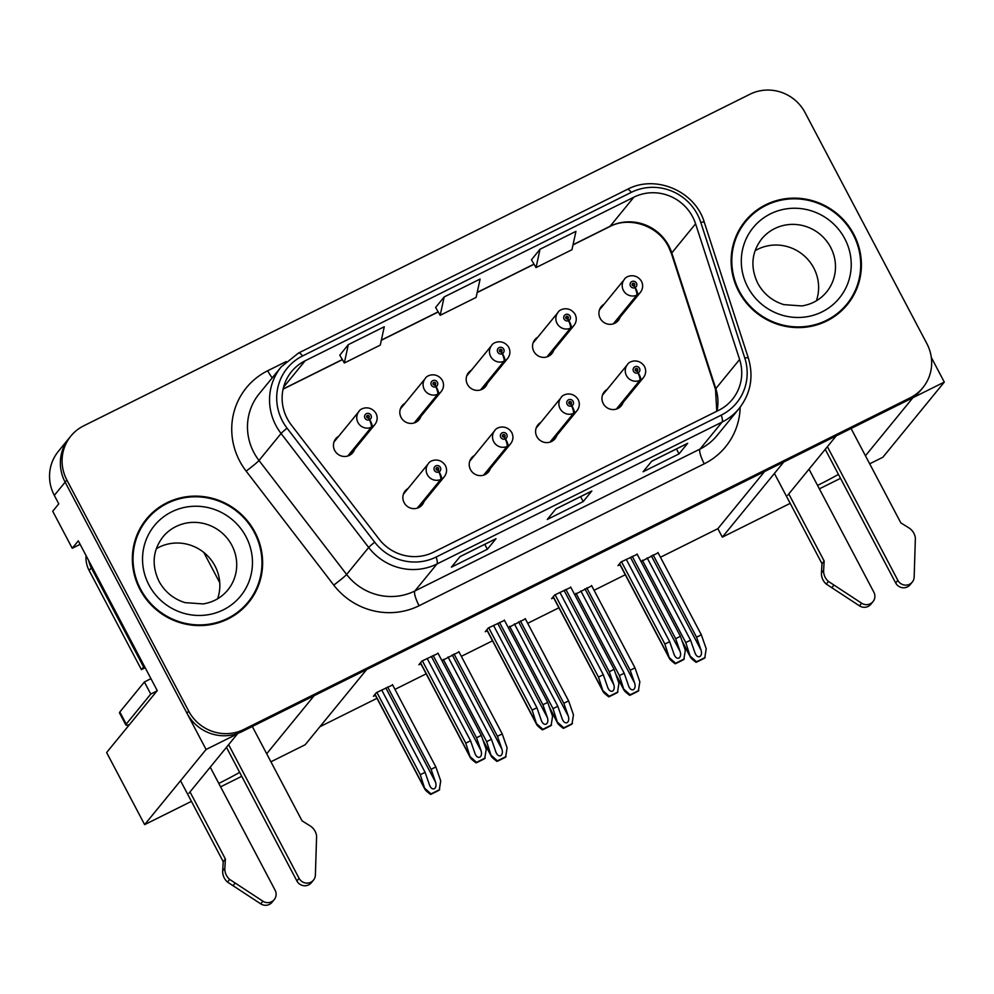 <?xml version="1.0" encoding="UTF-8"?>
<svg xmlns="http://www.w3.org/2000/svg" width="994" height="994" viewBox="0 0 994 994"><rect width="100%" height="100%" fill="white"/><g stroke="black" fill="none" stroke-linecap="round" stroke-linejoin="round"><path stroke-width="1.49" d="M408.074 488.489A10.996 10.648 39.3 0 0 404.123 502.641A10.996 10.648 39.3 0 0 424.028 501.535M474.436 455.451A10.996 10.648 39.3 0 0 470.485 469.615A10.996 10.648 39.3 0 0 490.402 468.497M540.811 422.425A10.996 10.648 39.3 0 0 536.859 436.59A10.996 10.648 39.3 0 0 556.777 435.471M537.766 337.202A10.996 10.648 39.3 0 0 533.815 351.354A10.996 10.648 39.3 0 0 553.733 350.248M471.392 370.228A10.996 10.648 39.3 0 0 467.453 384.392A10.996 10.648 39.3 0 0 487.358 383.274M405.03 403.253A10.996 10.648 39.3 0 0 401.079 417.418A10.996 10.648 39.3 0 0 420.984 416.3M338.656 436.291A10.996 10.648 39.3 0 0 334.705 450.456A10.996 10.648 39.3 0 0 354.622 449.338M607.185 389.387A10.996 10.648 39.3 0 0 603.234 403.552A10.996 10.648 39.3 0 0 623.139 402.433M604.141 304.164A10.996 10.648 39.3 0 0 600.19 318.328A10.996 10.648 39.3 0 0 620.094 317.21M218.792 783.409A43.984 4.374 152.2 0 0 239.666 772.388M266.678 753.763L314.141 695.701L366.612 669.596L305.183 744.742L270.915 761.802M191.42 801.363L144.639 824.635L206.081 749.488L237.467 733.858L188.922 793.249M241.741 776.314L220.593 786.838M80.129 544.339L72.239 548.266L78.29 540.86L157.251 690.619L106.631 752.545L144.639 824.635M72.239 548.266L52.719 511.251L58.77 503.846L54.31 495.372L65.132 482.14L206.081 749.488M70.872 436.043A41.226 39.934 39.3 0 0 66.859 480.027L188.674 711.083A41.226 39.934 39.3 0 0 243.754 729.484L910.094 397.861A41.226 39.934 39.3 0 0 922.879 387.672A41.226 39.934 39.3 0 0 926.893 343.688L805.078 112.633A41.226 39.934 39.3 0 0 749.998 94.231L83.658 425.854A41.226 39.934 39.3 0 0 70.872 436.043L58.323 451.4A41.226 39.934 39.3 0 0 54.31 495.372M66.859 480.027L65.132 482.14A41.226 39.934 39.3 0 1 69.145 438.168A41.226 39.934 39.3 0 0 65.132 482.14L186.947 713.195A41.226 39.934 39.3 0 0 242.014 731.596L908.354 399.986A41.226 39.934 39.3 0 0 921.152 389.785L922.879 387.672M869.688 463.813L882.871 457.252L944.3 382.094L931.316 357.467M865.451 455.774L912.914 397.712L944.3 382.094M817.565 485.407A43.984 4.374 152.2 0 0 838.439 474.399M790.193 503.374L722.327 537.145L783.769 461.986L836.24 435.869L787.695 495.26M840.514 478.325L819.367 488.849M219.761 582.732L203.77 552.391M660.451 557.249L717.867 528.671L722.327 537.145M319.906 726.726L376.974 698.322M394.966 689.376L426.165 673.845M461.34 656.338L492.539 640.819M527.702 623.313L558.914 607.781M594.077 590.287L625.276 574.756M717.867 528.671L764.572 471.541M591.741 585.864L574.656 594.586M525.379 618.889L508.294 627.612M459.004 651.915L441.92 660.65M392.63 684.953L376.428 692.607L373.396 696.309L375.384 695.315M658.115 552.826L641.031 561.548M570.842 587.342L554.64 594.996L551.608 598.699L553.596 597.717M504.48 620.368L488.265 628.022L485.246 631.724L487.222 630.743M438.106 653.406L421.903 661.06L418.872 664.762L420.86 663.768M637.216 554.317L621.014 561.97L617.982 565.673L619.97 564.679M139.98 589.467A65.964 63.902 39.3 0 0 248.562 602.6A65.964 63.902 39.3 0 0 254.998 532.237A65.964 63.902 39.3 0 0 146.416 519.104A65.964 63.902 39.3 0 0 139.98 589.467M247.692 603.656A65.964 63.902 39.3 0 0 255.682 590.212M738.753 291.478A65.964 63.902 39.3 0 0 847.335 304.611A65.964 63.902 39.3 0 0 853.771 234.249A65.964 63.902 39.3 0 0 745.189 221.115A65.964 63.902 39.3 0 0 738.753 291.478M846.466 305.667A65.964 63.902 39.3 0 0 854.455 292.211M287.216 418.561A43.984 42.593 -140.7 0 1 291.503 371.657A43.984 42.593 -140.7 0 1 305.146 360.772L633.886 197.172A43.984 42.593 -140.7 0 1 695.589 223.812L739.611 359.505A43.984 42.593 -140.7 0 1 732.367 399.402A43.984 42.593 -140.7 0 1 718.724 410.286L433.583 552.179A43.984 42.593 -140.7 0 1 378.962 538.984L291.341 424.997A43.984 42.593 -140.7 0 1 287.216 418.561M282.42 420.947A49.476 47.923 39.3 0 0 287.067 428.19L374.688 542.177A49.476 47.923 39.3 0 0 436.142 557.025L721.271 415.119A49.476 47.923 39.3 0 0 744.779 357.989L700.758 222.308A49.476 47.923 39.3 0 0 631.327 192.339L302.598 355.939A49.476 47.923 39.3 0 0 282.42 420.947M540.015 249.245L536.027 267.597L571.96 249.718L575.948 231.353L540.015 249.245L531.467 259.769M348.322 344.632L344.334 362.996L380.28 345.104L384.268 326.753L348.322 344.632L339.786 355.169M444.169 296.945L440.18 315.297L476.114 297.405L480.114 279.053L444.169 296.945L435.633 307.469M496.006 538.686L487.358 549.272L451.413 567.164L460.073 556.578L496.006 538.686A10.996 2.51 -116.5 0 1 495.807 538.86L459.973 556.677M687.686 443.299L679.039 453.873L643.093 471.765L651.753 461.179L687.686 443.299A10.996 2.51 -116.5 0 1 687.488 443.461L651.666 461.291M591.852 490.986L583.192 501.572L547.259 519.464L555.907 508.878L591.852 490.986A10.996 2.51 -116.5 0 1 591.641 491.16L555.82 508.99M583.192 501.572L580.608 496.652M679.039 453.873L676.442 448.953M487.358 549.272L484.761 544.352M440.18 315.297L435.596 307.419M344.334 362.996L339.762 355.119M536.027 267.597L531.442 259.72M755.925 211.672A65.964 63.902 39.3 0 0 744.332 222.184M157.151 509.661A65.964 63.902 39.3 0 0 145.559 520.173M632.246 556.367L675.659 638.695L680.169 651.642C681.027 654.735 680.604 656.897 678.914 658.115C676.989 658.699 675.411 657.531 674.18 654.624L669.658 641.677L664.874 644.062L669.583 658.774L619.51 563.809M616.988 408.869L640.596 379.994A6.871 1.59 -119 0 0 638.223 372.762A3.442 3.33 39.3 0 0 639.502 368.314A3.442 3.33 39.3 0 0 634.905 366.786A3.442 3.33 39.3 0 0 633.501 371.296A3.442 3.33 39.3 0 0 637.962 372.899L637.092 371.048A1.379 1.329 -140.7 0 1 635.439 368.936A1.379 1.329 -140.7 0 1 637.701 369.209A1.379 1.329 -140.7 0 1 637.191 370.986L638.223 372.762M635.141 369.805A1.379 1.329 -140.7 0 1 636.781 371.135M637.962 372.899A6.871 1.541 66.1 0 1 639.813 380.391A10.313 9.99 -140.7 0 1 627.438 364.612C628.879 361.207 638.819 357.741 644.497 366.438C646.373 370.402 646.013 374.142 643.404 377.658A10.313 9.99 -140.7 0 1 640.596 379.994M616.342 409.093L639.813 380.391M637.042 553.981L680.443 636.309L685.313 650.25L683.847 659.494A6.871 0.683 152.2 0 1 681.213 660.873L677.622 662.663A6.871 0.683 152.2 0 1 675.187 663.793C671.174 660.799 669.285 658.96 669.521 658.276L619.635 563.648M621.474 561.734L664.874 644.062M626.257 559.349L669.658 641.677M674.653 655.717L674.18 654.624M675.659 638.695L680.443 636.309M669.732 658.003L675.622 663.259L684.282 658.947M653.145 554.888L696.558 637.204L701.068 650.151C701.926 653.257 701.503 655.406 699.813 656.624C697.887 657.208 696.309 656.04 695.079 653.133L690.557 640.186L685.773 642.571L690.482 657.282L682.456 642.087M613.957 323.646L637.552 294.771A6.871 1.59 -119 0 0 635.178 287.539A3.442 3.33 39.3 0 0 636.458 283.091A3.442 3.33 39.3 0 0 631.861 281.563A3.442 3.33 39.3 0 0 630.469 286.073A3.442 3.33 39.3 0 0 634.918 287.664L634.048 285.812A1.379 1.329 -140.7 0 1 632.395 283.712A1.379 1.329 -140.7 0 1 634.657 283.986A1.379 1.329 -140.7 0 1 634.147 285.763L635.178 287.539M632.109 284.582A1.379 1.329 -140.7 0 1 633.737 285.912M634.918 287.664A6.871 1.541 66.1 0 1 636.769 295.168A10.313 9.99 -140.7 0 1 624.394 279.376C625.835 275.984 635.775 272.518 641.453 281.215C643.329 285.166 642.969 288.906 640.36 292.435A10.313 9.99 -140.7 0 1 637.552 294.771M613.298 323.87L636.769 295.168M657.941 552.502L701.342 634.818L706.212 648.771L704.746 658.003A6.871 0.683 152.2 0 1 702.112 659.382L698.521 661.172A6.871 0.683 152.2 0 1 696.086 662.315C692.072 659.308 690.184 657.469 690.42 656.785L682.058 640.931M642.372 560.256L685.773 642.571M647.156 557.87L690.557 640.186M695.551 654.238L695.079 653.133M696.558 637.204L701.342 634.818M690.631 656.525L696.521 661.78L705.181 657.469M565.884 589.405L609.285 671.72L613.795 684.667C614.652 687.773 614.23 689.923 612.54 691.141C610.627 691.725 609.049 690.557 607.806 687.649L603.296 674.702L598.5 677.088L603.209 691.799L553.136 596.835M550.626 441.895L574.221 413.032A6.871 1.59 -119 0 0 571.861 405.8A3.442 3.33 39.3 0 0 573.128 401.352A3.442 3.33 39.3 0 0 568.531 399.812A3.442 3.33 39.3 0 0 567.139 404.334A3.442 3.33 39.3 0 0 571.587 405.925L570.718 404.073A1.379 1.329 -140.7 0 1 569.065 401.974A1.379 1.329 -140.7 0 1 571.326 402.247A1.379 1.329 -140.7 0 1 570.817 404.024L571.861 405.8M568.779 402.831A1.379 1.329 -140.7 0 1 570.407 404.173M571.587 405.925A6.871 1.541 66.1 0 1 573.439 413.417A10.313 9.99 -140.7 0 1 561.063 397.637C562.505 394.233 572.445 390.766 578.123 399.464C579.999 403.427 579.639 407.167 577.029 410.684A10.313 9.99 -140.7 0 1 574.221 413.032M549.98 442.119L573.439 413.417M570.668 587.019L614.081 669.335L618.939 683.288L617.473 692.52A6.871 0.683 152.2 0 1 614.839 693.899L611.248 695.688A6.871 0.683 152.2 0 1 608.813 696.831C604.799 693.824 602.911 691.986 603.147 691.302L553.26 596.686M555.099 594.772L598.5 677.088M559.895 592.387L603.296 674.702M608.291 688.755L607.806 687.649M609.285 671.72L614.081 669.335M603.37 691.041L609.26 696.285L617.908 691.986M499.51 622.43L542.91 704.746L547.433 717.705C548.278 720.799 547.868 722.961 546.166 724.166C544.252 724.75 542.674 723.595 541.432 720.687L536.922 707.728L532.125 710.114L536.835 724.837L486.762 629.861M484.252 474.933L507.847 446.058A6.871 1.59 -119 0 0 505.486 438.826A3.442 3.33 39.3 0 0 506.754 434.378A3.442 3.33 39.3 0 0 502.169 432.85A3.442 3.33 39.3 0 0 500.765 437.36A3.442 3.33 39.3 0 0 505.225 438.95L504.343 437.099A1.379 1.329 -140.7 0 1 502.691 434.999A1.379 1.329 -140.7 0 1 504.964 435.273A1.379 1.329 -140.7 0 1 504.455 437.049L505.486 438.826M502.405 435.869A1.379 1.329 -140.7 0 1 504.033 437.198M505.225 438.95A6.871 1.541 66.1 0 1 507.064 446.455A10.313 9.99 -140.7 0 1 494.701 430.663C496.143 427.271 506.07 423.804 511.748 432.502C513.637 436.453 513.264 440.193 510.655 443.722A10.313 9.99 -140.7 0 1 507.847 446.058M483.606 475.157L507.064 446.455M504.306 620.045L547.706 702.373L552.565 716.314L551.098 725.545A6.871 0.683 152.2 0 1 548.464 726.937L544.874 728.726A6.871 0.683 152.2 0 1 542.451 729.857C538.437 726.862 536.549 725.011 536.772 724.328L486.886 629.711M488.725 627.798L532.125 710.114M493.521 625.412L536.922 707.728M541.916 721.781L541.432 720.687M542.91 704.746L547.706 702.373M536.996 724.067L542.886 729.323L551.546 725.011M433.135 655.456L476.548 737.784L481.059 750.731C481.916 753.825 481.494 755.987 479.804 757.204C477.878 757.788 476.3 756.62 475.07 753.713L470.547 740.766L465.764 743.152L470.46 757.863L420.4 662.899M417.878 507.959L441.485 479.096A6.871 1.59 -119 0 0 439.112 471.852A3.442 3.33 39.3 0 0 440.379 467.404A3.442 3.33 39.3 0 0 435.794 465.875A3.442 3.33 39.3 0 0 434.39 470.386A3.442 3.33 39.3 0 0 438.851 471.988L437.969 470.137A1.379 1.329 -140.7 0 1 436.329 468.025A1.379 1.329 -140.7 0 1 438.59 468.298A1.379 1.329 -140.7 0 1 438.081 470.087L439.112 471.852M436.031 468.895A1.379 1.329 -140.7 0 1 437.671 470.224M438.851 471.988A6.871 1.541 66.1 0 1 440.69 479.481A10.313 9.99 -140.7 0 1 428.327 463.701C429.768 460.297 439.708 456.83 445.387 465.527C447.263 469.491 446.902 473.231 444.293 476.747A10.313 9.99 -140.7 0 1 441.485 479.096M417.231 508.182L440.69 479.481M437.932 653.083L481.332 735.398L486.203 749.352L484.737 758.584A6.871 0.683 152.2 0 1 482.102 759.963L478.499 761.752A6.871 0.683 152.2 0 1 476.076 762.883C472.063 759.888 470.174 758.049 470.411 757.366L420.524 662.737M422.363 660.824L465.764 743.152M427.147 658.438L470.547 740.766M475.542 754.819L475.07 753.713M476.548 737.784L481.332 735.398M470.622 757.093L476.511 762.348L485.171 758.049M586.783 587.914L630.184 670.242L634.694 683.189C635.551 686.282 635.129 688.444 633.439 689.662C631.525 690.234 629.947 689.078 628.705 686.171L624.195 673.224L619.399 675.597L624.108 690.321L616.094 675.112M547.582 356.672L571.177 327.809A6.871 1.59 -119 0 0 568.817 320.565A3.442 3.33 39.3 0 0 570.084 316.117A3.442 3.33 39.3 0 0 565.499 314.589A3.442 3.33 39.3 0 0 564.095 319.099A3.442 3.33 39.3 0 0 568.556 320.702L567.673 318.85A1.379 1.329 -140.7 0 1 566.021 316.738A1.379 1.329 -140.7 0 1 568.282 317.011A1.379 1.329 -140.7 0 1 567.773 318.801L568.817 320.565M565.735 317.608A1.379 1.329 -140.7 0 1 567.363 318.937M568.556 320.702A6.871 1.541 66.1 0 1 570.394 328.194A10.313 9.99 -140.7 0 1 558.032 312.414C559.473 309.01 569.4 305.543 575.079 314.241C576.967 318.204 576.595 321.944 573.985 325.46A10.313 9.99 -140.7 0 1 571.177 327.809M546.936 356.896L570.394 328.194M591.567 585.528L634.98 667.856L639.838 681.797L638.372 691.029A6.871 0.683 152.2 0 1 635.738 692.42L632.147 694.21A6.871 0.683 152.2 0 1 629.711 695.34C625.698 692.346 623.81 690.507 624.046 689.811L615.684 673.957M575.998 593.281L619.399 675.597M580.794 590.896L624.195 673.224M629.19 687.264L628.705 686.171M630.184 670.242L634.98 667.856M624.257 689.55L630.159 694.806L638.807 690.495M520.409 620.952L563.809 703.267L568.332 716.214C569.177 719.321 568.767 721.47 567.065 722.688C565.151 723.272 563.573 722.104 562.331 719.196L557.82 706.249L553.024 708.635L557.733 723.346L549.719 708.15M481.208 389.698L504.803 360.834A6.871 1.59 -119 0 0 502.442 353.603A3.442 3.33 39.3 0 0 503.709 349.155A3.442 3.33 39.3 0 0 499.125 347.614A3.442 3.33 39.3 0 0 497.721 352.137A3.442 3.33 39.3 0 0 502.181 353.727L501.299 351.876A1.379 1.329 -140.7 0 1 499.659 349.776A1.379 1.329 -140.7 0 1 501.92 350.05A1.379 1.329 -140.7 0 1 501.411 351.826L502.442 353.603M499.361 350.633A1.379 1.329 -140.7 0 1 500.988 351.975M502.181 353.727A6.871 1.541 66.1 0 1 504.02 361.232A10.313 9.99 -140.7 0 1 491.657 345.44C493.099 342.048 503.039 338.581 508.717 347.266C510.593 351.23 510.233 354.97 507.623 358.486A10.313 9.99 -140.7 0 1 504.803 360.834M480.562 389.934L504.02 361.232M525.205 618.566L568.605 700.882L573.463 714.835L571.997 724.067A6.871 0.683 152.2 0 1 569.363 725.446L565.772 727.235A6.871 0.683 152.2 0 1 563.349 728.378C559.336 725.371 557.448 723.533 557.671 722.849L549.322 706.995M509.624 626.307L553.024 708.635M514.42 623.934L557.82 706.249M562.815 720.302L562.331 719.196M563.809 703.267L568.605 700.882M557.895 722.588L563.784 727.832L572.445 723.533M454.034 653.977L497.435 736.293L501.958 749.252C502.815 752.346 502.392 754.508 500.703 755.713C498.777 756.297 497.199 755.142 495.969 752.234L491.446 739.275L486.662 741.661L491.359 756.384L483.345 741.176M414.846 422.736L438.441 393.86A6.871 1.59 -119 0 0 436.068 386.629A3.442 3.33 39.3 0 0 437.348 382.181A3.442 3.33 39.3 0 0 432.75 380.652A3.442 3.33 39.3 0 0 431.359 385.163A3.442 3.33 39.3 0 0 435.807 386.765L434.937 384.914A1.379 1.329 -140.7 0 1 433.285 382.802A1.379 1.329 -140.7 0 1 435.546 383.075A1.379 1.329 -140.7 0 1 435.037 384.852L436.068 386.629M432.986 383.672A1.379 1.329 -140.7 0 1 434.626 385.001M435.807 386.765A6.871 1.541 66.1 0 1 437.658 394.258A10.313 9.99 -140.7 0 1 425.283 378.478C426.724 375.073 436.664 371.607 442.342 380.304C444.219 384.268 443.858 388.008 441.249 391.524A10.313 9.99 -140.7 0 1 438.441 393.86M414.187 422.959L437.658 394.258M458.83 651.592L502.231 733.907L507.102 747.861L505.635 757.093A6.871 0.683 152.2 0 1 503.001 758.484L499.398 760.273A6.871 0.683 152.2 0 1 496.975 761.404C492.962 758.41 491.073 756.558 491.309 755.875L482.947 740.021M443.262 659.345L486.662 741.661M448.046 656.959L491.446 739.275M496.441 753.328L495.969 752.234M497.435 736.293L502.231 733.907M491.521 755.614L497.41 760.87L506.07 756.558M387.672 687.003L431.073 769.331L435.583 782.278C436.441 785.372 436.018 787.534 434.328 788.751C432.415 789.335 430.837 788.167 429.594 785.26L425.084 772.313L420.288 774.699L424.997 789.41L374.924 694.446M348.472 455.761L372.067 426.898A6.871 1.59 -119 0 0 369.706 419.667A3.442 3.33 39.3 0 0 370.973 415.219A3.442 3.33 39.3 0 0 366.388 413.678A3.442 3.33 39.3 0 0 364.984 418.201A3.442 3.33 39.3 0 0 369.445 419.791L368.563 417.94A1.379 1.329 -140.7 0 1 366.91 415.84A1.379 1.329 -140.7 0 1 369.172 416.113A1.379 1.329 -140.7 0 1 368.662 417.89L369.706 419.667M366.624 416.697A1.379 1.329 -140.7 0 1 368.252 418.039M369.445 419.791A6.871 1.541 66.1 0 1 371.284 427.283A10.313 9.99 -140.7 0 1 358.921 411.504C360.362 408.099 370.29 404.633 375.968 413.33C377.857 417.294 377.484 421.034 374.875 424.55A10.313 9.99 -140.7 0 1 372.067 426.898M347.825 455.985L371.284 427.283M392.456 684.617L435.857 766.946L440.727 780.899L439.261 790.131A6.871 0.683 152.2 0 1 436.627 791.51L433.036 793.299A6.871 0.683 152.2 0 1 430.601 794.43C426.588 791.435 424.699 789.596 424.935 788.913L375.049 694.284M376.888 692.371L420.288 774.699M381.684 689.985L425.084 772.313M430.067 786.366L429.594 785.26M431.073 769.331L435.857 766.946M425.146 788.64L431.036 793.895L439.696 789.584M224.855 868.222L222.693 870.868L223.215 861.649L225.377 859.002L224.855 868.222A13.742 13.307 39.3 0 0 229.676 879.429L262.876 901.198A8.772 8.499 -140.7 0 0 275.114 890.239L210.231 767.182M86.043 555.559A27.484 26.627 39.3 0 0 89.137 570.481L141.434 669.67L143.596 667.024L91.299 567.835A27.484 26.627 -140.7 0 1 88.69 560.579M144.528 666.489A27.484 26.627 39.3 0 0 143.596 667.024M145.211 667.782A27.484 26.627 39.3 0 0 141.434 669.67M157.064 690.842A27.484 2.734 -27.8 0 1 150.753 694.085L144.379 681.996A27.484 2.734 152.2 0 0 150.926 678.616M144.379 681.996L119.839 712.002A27.484 2.734 152.2 0 0 119.491 712.897L125.865 724.999A27.484 2.734 152.2 0 0 129.493 724.576M150.753 694.085L126.226 724.104A27.484 2.734 152.2 0 0 125.865 724.999M228.62 744.68L299.07 878.311A8.772 8.499 -140.7 0 0 315.384 875.068L316.601 836.165A13.742 13.307 39.3 0 0 310.041 825.828L302.052 820.845L252.302 726.477M299.07 878.311L296.908 880.957A8.772 8.499 39.3 0 0 311.358 882.709L313.52 880.063M296.908 880.957L226.458 747.326M223.215 861.649L180.548 780.725M190.003 791.92L225.377 859.002M222.693 870.868A13.742 13.307 39.3 0 0 227.514 882.076L260.714 903.844A8.772 8.499 39.3 0 0 272.095 902.241L274.257 899.595M227.514 882.076L229.676 879.429M232.969 885.791L235.131 883.144M823.628 570.233L821.466 572.879L821.988 563.66L824.15 561.014L823.628 570.233A13.742 13.307 39.3 0 0 828.449 581.44L861.649 603.209A8.772 8.499 -140.7 0 0 873.888 592.25L809.004 469.193M827.393 446.691L897.843 580.322A8.772 8.499 -140.7 0 0 914.157 577.079L915.375 538.176A13.742 13.307 39.3 0 0 908.814 527.839L900.825 522.856L851.063 428.489M897.843 580.322L895.681 582.969A8.772 8.499 39.3 0 0 910.131 584.721L912.293 582.074M895.681 582.969L825.231 449.338M821.988 563.66L774.413 473.43M788.776 493.931L824.15 561.014M821.466 572.879A13.742 13.307 39.3 0 0 826.287 584.087L859.487 605.855A8.772 8.499 39.3 0 0 870.868 604.253L873.03 601.606M826.287 584.087L828.449 581.44M831.742 587.802L833.904 585.155M140.589 589.169A65.281 63.231 -140.7 0 1 146.95 519.539A65.281 63.231 -140.7 0 1 254.402 532.535A65.281 63.231 -140.7 0 1 248.04 602.165A65.281 63.231 -140.7 0 1 140.589 589.169M137.557 533.616A65.281 63.231 -140.7 0 1 145.211 521.651L146.95 519.539M217.574 598.81A41.922 40.605 39.3 0 0 214.99 565.959A41.922 40.605 39.3 0 0 156.306 548.725M248.04 602.165L246.301 604.29A65.281 63.231 -140.7 0 1 236.1 614.168M739.362 291.18A65.281 63.231 -140.7 0 1 745.724 221.55A65.281 63.231 -140.7 0 1 853.163 234.547A65.281 63.231 -140.7 0 1 846.801 304.176A65.281 63.231 -140.7 0 1 739.362 291.18M736.33 235.628A65.281 63.231 -140.7 0 1 743.984 223.662L745.724 221.55M816.347 300.822A41.922 40.605 39.3 0 0 813.763 267.97A41.922 40.605 39.3 0 0 755.08 250.737M846.801 304.176L845.074 306.301A65.281 63.231 -140.7 0 1 834.873 316.179M695.589 223.812L671.795 252.923A43.984 42.593 39.3 0 0 668.838 245.916A43.984 42.593 39.3 0 0 610.092 226.284L573.053 244.71M716.96 411.156A43.984 42.593 39.3 0 0 715.817 388.617L671.795 252.923A24.738 3.404 162 0 0 671.497 253.768L668.515 246.723C658.016 225.365 629.065 216.083 609.633 226.657A24.738 5.641 -116.5 0 0 610.092 226.284L633.886 197.172M305.146 360.772L283.563 387.188M740.195 407.155A68.723 66.561 -140.7 0 1 704.249 463.813L419.108 605.719A13.742 3.131 -116.5 0 1 414.896 590.97L436.962 563.983A54.968 53.241 -140.7 0 1 368.687 547.483L281.066 433.496A54.968 53.241 -140.7 0 1 275.91 425.444A54.968 53.241 -140.7 0 1 281.265 366.811L259.198 393.798A54.968 53.241 39.3 0 0 253.843 452.444A54.968 53.241 39.3 0 0 258.999 460.483L346.62 574.47A54.968 53.241 39.3 0 0 414.896 590.97L700.024 449.064A54.968 53.241 39.3 0 0 717.084 435.471L739.151 408.484A54.968 53.241 -140.7 0 1 722.091 422.077L436.962 563.983A13.742 3.131 -116.5 0 0 436.142 557.025M287.067 428.19A13.742 0.808 -37.5 0 0 281.066 433.496L258.999 460.483A13.742 0.808 142.5 0 1 246.139 471.106A68.723 66.561 -140.7 0 1 267.709 370.75L286.197 361.555M721.271 415.119A13.742 3.131 63.5 0 1 722.091 422.077L700.024 449.064A13.742 3.131 -116.5 0 0 704.249 463.813M744.779 357.989A13.742 1.889 -18 0 1 748.37 358.138L704.348 222.445C695.291 191.159 655.655 174.124 627.301 189.407L298.573 353.007A13.742 3.131 63.5 0 1 302.598 355.939M419.108 605.719A68.723 66.561 -140.7 0 1 333.76 585.093A13.742 0.808 142.5 0 0 346.62 574.47L368.687 547.483A13.742 0.808 -37.5 0 1 374.688 542.177M700.758 222.308A13.742 1.889 -18 0 1 704.348 222.445M631.327 192.339A13.742 3.131 -116.5 0 0 627.301 189.407M333.76 585.093L246.139 471.106M188.674 711.083L186.947 713.195M243.754 729.484L242.014 731.596M910.094 397.861L908.354 399.986M267.709 370.75A13.742 3.131 -116.5 0 0 272.244 377.832M739.611 359.505L715.817 388.617A24.738 3.404 162 0 0 715.518 389.462L671.497 253.768M534.014 264.143L477.207 292.41M438.168 311.843L381.361 340.11M342.334 359.542L283.116 389.002M630.42 557.286L680.169 651.642M651.318 555.795L701.068 650.151M564.045 590.312L613.795 684.667M497.683 623.337L547.433 717.705M431.309 656.375L481.059 750.731M584.944 588.833L634.694 683.189M518.582 621.859L568.332 716.214M452.208 654.884L501.958 749.252M385.834 687.923L435.583 782.278M89.137 570.481L91.299 567.835M126.226 724.104L119.839 712.002M262.876 901.198L260.714 903.844M861.649 603.209L859.487 605.855M231.863 545.308A41.922 40.605 39.3 0 0 162.867 536.971C152.741 550.403 151.436 565.151 158.965 581.241C164.793 591.852 173.478 598.984 185.033 602.625L203.074 603.93C213.176 602.302 221.413 597.667 227.788 590.026A41.922 40.605 39.3 0 0 231.863 545.308M148.976 584.994A55.664 53.912 -140.7 0 1 171.664 511.86A55.664 53.912 -140.7 0 1 246.015 536.71A55.664 53.912 -140.7 0 1 223.327 609.844A55.664 53.912 -140.7 0 1 148.976 584.994M830.636 247.32A41.922 40.605 39.3 0 0 761.64 238.982C751.514 252.414 750.209 267.162 757.739 283.24C763.566 293.864 772.251 300.996 783.806 304.624L801.847 305.941C811.949 304.313 820.187 299.679 826.548 292.037A41.922 40.605 39.3 0 0 830.636 247.32M747.736 287.005A55.664 53.912 -140.7 0 1 770.437 213.872A55.664 53.912 -140.7 0 1 844.788 238.722A55.664 53.912 -140.7 0 1 822.088 311.855A55.664 53.912 -140.7 0 1 747.736 287.005M739.151 408.484C750.743 393.425 753.812 376.639 748.37 358.138M298.573 353.007L281.265 366.811M716.773 411.255L715.518 389.462M609.633 226.657L573.016 244.872M534.076 264.255L477.17 292.571M438.23 311.954L381.323 340.271M342.396 359.654L283.079 389.163M602.488 395.127L627.438 364.612M618.454 408.174L643.404 377.658M599.444 309.904L624.394 279.376M615.41 322.951L640.36 292.435M536.114 428.166L561.063 397.637M552.08 441.212L577.029 410.684M469.752 461.191L494.701 430.663M485.706 474.237L510.655 443.722M403.378 494.217L428.327 463.701M419.344 507.263L444.293 476.747M533.082 342.93L558.032 312.414M549.036 355.976L573.985 325.46M466.708 375.968L491.657 345.44M482.674 389.014L507.623 358.486M400.333 408.994L425.283 378.478M416.3 422.04L441.249 391.524M333.972 442.032L358.921 411.504M349.925 455.078L374.875 424.55"/></g></svg>
